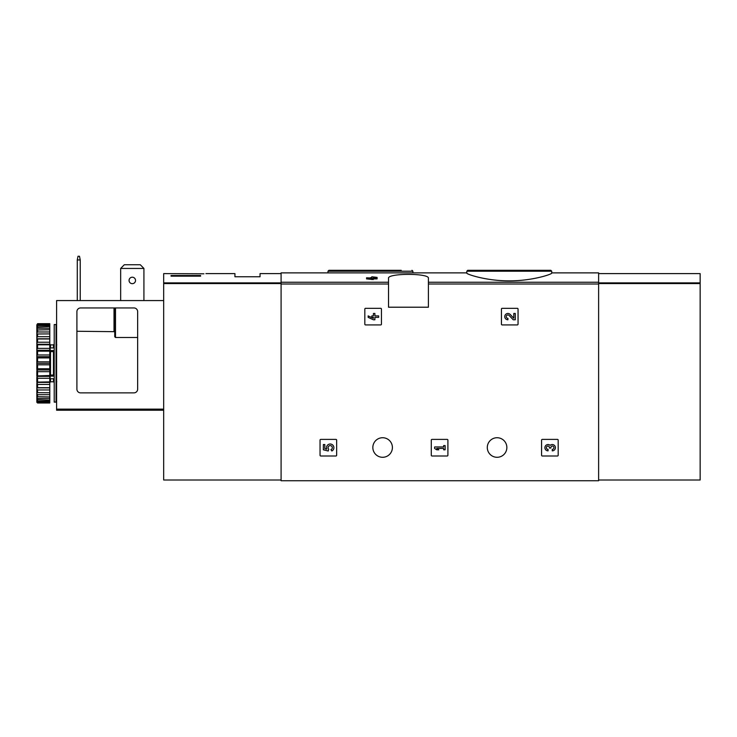 <?xml version="1.0" encoding="UTF-8"?>
<svg xmlns="http://www.w3.org/2000/svg" width="737" height="737" viewBox="0 0 737 737"><rect width="100%" height="100%" fill="white"/><g stroke="black" fill="none" stroke-linecap="round" stroke-linejoin="round"><path stroke-width="1.11" d="M466.807 273.123C466.328 274.164 486.392 280.972 509.239 280.843C532.123 280.972 552.197 274.164 551.727 273.123L551.727 271.207L466.807 271.207L466.807 273.123M371.826 277.775L370.241 277.775L371.826 277.388L371.826 276.771L377.086 277.388L377.086 278.89L373.3 278.89M377.086 277.775L373.3 277.775L373.3 279.563L366.565 278.89L366.565 277.775L371.826 278.457L371.826 279.563M388.528 282.253L388.528 307.209L428.409 307.209L428.409 278.346C429.901 273.058 387.063 273.058 388.528 278.346L388.528 282.253L281.092 282.253L281.092 272.874L466.807 272.874M551.727 272.874L598.619 272.874L598.619 480.745L281.092 480.745L281.092 282.253M364.824 309.052L364.824 324.197A0.737 0.737 0 0 0 365.561 324.934L380.707 324.934A0.737 0.737 0 0 0 381.444 324.197L381.444 309.052A0.737 0.737 0 0 0 380.707 308.315L365.561 308.315A0.737 0.737 0 0 0 364.824 309.052M501.436 309.052L501.436 324.197A0.737 0.737 0 0 0 502.173 324.934L517.31 324.934A0.737 0.737 0 0 0 518.056 324.197L518.056 309.052A0.737 0.737 0 0 0 517.31 308.315L502.173 308.315A0.737 0.737 0 0 0 501.436 309.052M431.283 440.127L431.283 455.263A0.737 0.737 0 0 0 432.02 456L447.166 456A0.737 0.737 0 0 0 447.903 455.263L447.903 440.127A0.737 0.737 0 0 0 447.166 439.39L432.02 439.39A0.737 0.737 0 0 0 431.283 440.127M541.575 440.127L541.575 455.263A0.737 0.737 0 0 0 542.312 456L557.448 456A0.737 0.737 0 0 0 558.185 455.263L558.185 440.127A0.737 0.737 0 0 0 557.448 439.39L542.312 439.39A0.737 0.737 0 0 0 541.575 440.127M320.042 440.127L320.042 455.263A0.737 0.737 0 0 0 320.779 456L335.915 456A0.737 0.737 0 0 0 336.652 455.263L336.652 440.127A0.737 0.737 0 0 0 335.915 439.39L320.779 439.39A0.737 0.737 0 0 0 320.042 440.127M372.839 447.516A9.784 9.784 0 0 1 387.515 439.04A9.784 9.784 0 0 1 387.515 455.982A9.784 9.784 0 0 1 372.839 447.516M487.295 447.516A9.784 9.784 0 0 1 501.971 439.04A9.784 9.784 0 0 1 501.971 455.982A9.784 9.784 0 0 1 487.295 447.516M371.826 278.042L366.565 277.775M373.3 278.457L371.826 278.457M478.506 270.286L550.797 270.286L467.728 270.286L466.807 271.207M401.195 270.286L328.905 270.286L401.195 270.286M323.359 444.54L323.359 449.8L328.223 450.998L328.73 449.202A2.1 2.1 0 0 1 328.932 446.023A2.1 2.1 0 0 1 332.046 446.677A2.1 2.1 0 0 1 330.941 449.671L331.862 450.989A3.685 3.685 0 0 0 333.529 446.115A3.685 3.685 0 0 0 328.693 444.337A3.685 3.685 0 0 0 326.813 449.137L324.833 448.649L324.833 444.54L323.359 444.54M550.152 445.341A3.16 3.16 0 0 1 555.21 446.567A3.16 3.16 0 0 1 552.262 450.851L552.262 449.377A1.686 1.686 0 0 0 553.1 446.235A1.474 1.474 0 0 0 550.889 447.516L550.889 448.013L549.415 448.013L549.415 447.516A1.474 1.474 0 0 0 547.213 446.235A1.686 1.686 0 0 0 548.052 449.377L548.052 450.851A3.16 3.16 0 0 1 545.104 446.567A3.16 3.16 0 0 1 550.152 445.341M434.609 446.963L434.609 448.437L436.709 449.8L438.819 449.8L436.709 448.437L443.656 448.437L443.656 449.8L445.13 449.8L445.13 445.59L443.656 445.59L443.656 446.963L434.609 446.963M513.809 318.237L510.207 314.45A3.16 3.16 0 0 0 505.011 315.381A3.16 3.16 0 0 0 507.913 319.784L507.913 318.31A1.686 1.686 0 0 1 506.365 315.961A1.686 1.686 0 0 1 509.138 315.464L513.247 319.784L515.283 319.784L515.283 313.465L513.809 313.465L513.809 318.237M368.15 315.887L368.15 317.361L373.41 319.784L374.884 319.784L374.884 317.361L378.671 317.361L378.671 315.887L374.884 315.887L374.884 313.465L373.41 313.465L373.41 315.887L371.835 315.887L371.835 317.361L373.41 317.361L373.41 318.31L368.15 315.887M203.909 273.796C206.6 273.565 206.6 273.565 203.909 273.796C206.6 273.565 206.6 273.565 203.909 273.796L163.678 273.611L163.678 480.008L281.092 480.008M200.602 276.172L171.058 276.172L171.058 275.509L200.602 275.509L200.602 276.172L200.602 275.509M205.927 273.611L234.937 273.611L234.937 276.753L260.041 276.753L260.041 273.611L281.092 273.611M171.058 276.172L171.058 275.509M140.297 264.749L143.927 268.443L120.665 268.443L124.295 264.749L140.297 264.749M143.927 268.443L143.927 300.567M120.665 268.443L120.665 300.567M133.95 307.946A3.694 3.694 0 0 1 137.644 311.64L137.644 389.173A3.694 3.694 0 0 1 133.95 392.867L80.6 392.867A3.694 3.694 0 0 1 76.906 389.173L76.906 311.64A3.694 3.694 0 0 1 80.6 307.946L133.95 307.946M163.678 300.567L56.602 300.567L56.602 410.223L163.678 410.223M137.644 337.482L115.497 337.482L114.751 336.763L114.751 307.946M114.014 307.946L114.014 331.263L114.751 331.678L76.906 331.263M129.058 280.438A3.234 3.234 0 0 1 132.291 277.213A3.234 3.234 0 0 1 135.525 280.438A3.234 3.234 0 0 1 132.291 283.671A3.234 3.234 0 0 1 129.058 280.438M77.284 300.567L77.284 259.949L78.021 256.255L79.495 256.255L80.232 259.949L80.232 300.567M80.232 259.949L77.284 259.949M56.049 363.332L56.049 402.098L54.206 402.098L54.206 324.566L56.049 324.566L56.049 363.332M54.206 351.125L53.469 351.65L53.469 375.013L54.206 375.538M54.206 378.735L50.144 378.735L50.144 375.087L53.469 375.013M54.206 350.536L50.144 350.536L50.144 351.577L53.469 351.65M37.587 364.815L37.587 368.758L49.775 368.758L49.775 361.849L37.587 361.849L36.85 362.567L36.85 364.096L37.587 364.815L49.775 364.815M37.587 368.758L36.85 369.338L37.587 371.678L49.775 371.678L49.775 375.502L36.85 375.925L37.587 378.293L49.775 378.293L49.775 381.877L36.85 382.135L37.587 384.447L49.775 384.447L49.775 387.69L37.587 387.69L36.85 387.773L36.85 388.952L37.587 389.965L49.775 389.965L49.775 392.757L36.85 392.674L36.85 393.659L37.587 394.673L49.775 394.673L49.775 396.939L36.85 396.672L36.85 397.446L37.587 398.422L49.775 398.422L49.775 400.09L36.85 399.666L36.85 400.191L37.587 401.112L49.775 401.112L49.775 402.135L37.587 402.135L36.85 401.554L36.85 402.273L37.587 402.992L49.775 402.992L49.775 402.135M37.587 371.678L37.587 375.502M37.587 378.293L37.587 381.877M37.587 384.447L37.587 387.69M37.587 389.965L37.587 392.757M37.587 394.673L37.587 396.939M37.587 398.422L37.587 400.09M37.587 401.112L37.587 402.135M36.85 324.842L37.587 323.672L49.775 323.672L37.587 324.013L36.85 324.842L49.775 324.529L49.775 325.551L37.587 325.551L36.85 326.473L36.85 326.998L49.775 326.565L49.775 328.241L37.587 328.241L36.85 329.218L36.85 329.992L49.775 329.725L49.775 331.991L37.587 331.991L36.85 333.004L36.85 333.99L49.775 333.898L49.775 336.698L37.587 336.698L36.85 337.712L36.85 338.882L37.587 338.974L49.775 338.974L49.775 342.217L37.587 342.217L36.85 343.193L36.85 344.52L37.587 344.787L49.775 344.787L49.775 348.371L37.587 348.371L36.85 349.292L36.85 350.729L37.587 351.162L49.775 351.162L49.775 354.976L37.587 354.976L36.85 355.814L36.85 357.325L37.587 357.906L49.775 357.906L49.775 361.849M37.587 324.529L37.587 325.551M37.587 326.565L37.587 328.241M37.587 329.725L37.587 331.991M37.587 333.898L37.587 336.698M37.587 338.974L37.587 342.217M37.587 344.787L37.587 348.371M37.587 351.162L37.587 354.976M37.587 357.906L37.587 361.849M36.85 364.096L36.85 369.338M36.85 370.849L36.85 375.925M36.85 377.372L36.85 382.135M36.85 383.47L36.85 387.773M36.85 388.952L36.85 392.674M36.85 393.659L36.85 396.672M36.85 397.446L36.85 399.666M36.85 400.191L36.85 401.554M36.85 325.109L36.85 326.473M36.85 326.998L36.85 329.218M36.85 329.992L36.85 333.004M36.85 333.99L36.85 337.712M36.85 338.882L36.85 343.193M36.85 344.52L36.85 349.292M36.85 350.729L36.85 355.814M36.85 357.325L36.85 362.567M49.775 324.529L49.775 324.013M49.775 326.565L49.775 325.551M49.775 329.725L49.775 328.241M49.775 333.898L49.775 331.991M49.775 338.974L49.775 336.698M49.775 344.787L49.775 342.217M49.775 351.162L49.775 348.371M49.775 357.906L49.775 354.976M49.775 371.678L49.775 368.758M49.775 378.293L49.775 375.502M49.775 384.447L49.775 381.877M49.775 389.965L49.775 387.69M49.775 394.673L49.775 392.757M49.775 398.422L49.775 396.939M49.775 401.112L49.775 400.09M36.85 401.822L37.587 402.651L49.775 402.651M37.587 402.651L36.85 402.273M36.85 363.332L49.775 363.332M36.85 356.699L49.775 356.699M36.85 350.278L49.775 350.278M36.85 344.243L49.775 344.243M36.85 338.79L49.775 338.79M36.85 387.874L49.775 387.874M36.85 382.42L49.775 382.42M36.85 376.386L49.775 376.386M36.85 369.965L49.775 369.965M54.206 376.128L50.144 376.128M50.144 350.536L50.144 347.928L54.206 347.928M56.602 396.746L56.049 396.746M56.602 398.588L56.049 398.588M56.602 332.829L56.049 332.949M56.602 331.125L56.049 331.245M56.049 330.268L56.602 330.388M598.619 480.008L700.15 480.008L700.15 273.611L598.619 273.611M598.619 282.253L428.409 282.253M388.528 284.003L281.092 284.003M598.619 284.003L428.409 284.003M412.895 272.874L412.895 271.207L327.974 271.207L327.974 272.874M281.092 282.87L163.678 282.87M281.092 283.57L163.678 283.57M56.602 409.118L163.678 409.118M115.497 337.482L115.497 307.946M50.512 347.928L50.512 344.87L53.469 344.87L53.469 347.928M50.512 351.65L50.512 375.013M53.469 378.735L53.469 381.794L54.206 382.531M50.512 378.735L50.512 381.794L53.469 381.794M598.619 283.57L700.15 283.57M598.619 282.87L700.15 282.87M551.727 271.207L550.797 270.286M412.895 271.207L411.974 270.286M327.974 271.207L328.905 270.286M53.469 344.87L54.206 344.133M56.786 381.794L56.049 382.531M56.786 344.87L56.049 344.133M50.512 344.87L49.775 344.133M50.512 381.794L49.775 382.531"/></g></svg>
